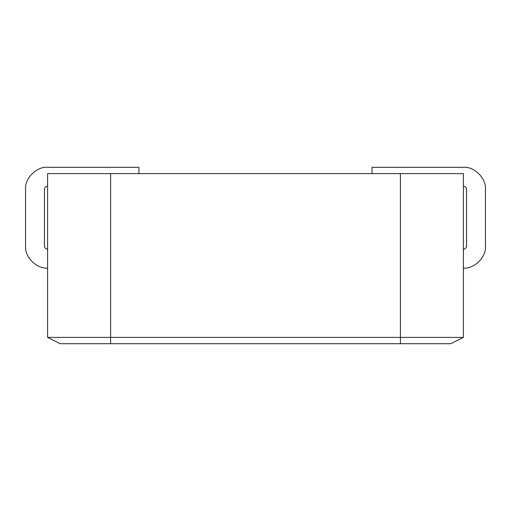 <?xml version="1.0" encoding="UTF-8"?>
<svg xmlns="http://www.w3.org/2000/svg" width="511" height="511" viewBox="0 0 511 511"><rect width="100%" height="100%" fill="white"/><g stroke="black" fill="none" stroke-linecap="round" stroke-linejoin="round"><path stroke-width="0.77" d="M372.053 173.599L372.053 167.301L372.053 173.599M463.4 186.202C465.297 186.4 466.351 187.448 466.549 189.351L466.549 246.053C466.351 247.95 465.297 248.998 463.4 249.202C465.297 248.998 466.351 247.95 466.549 246.053L466.549 189.351C466.351 187.448 465.297 186.4 463.4 186.202M47.6 249.202C45.703 248.998 44.649 247.95 44.451 246.053L44.451 189.351C44.649 187.448 45.703 186.4 47.6 186.202C45.703 186.4 44.649 187.448 44.451 189.351L44.451 246.053C44.649 247.95 45.703 248.998 47.6 249.202M138.947 173.599L138.947 167.301L47.6 167.301C36.69 166.311 24.566 178.441 25.55 189.351L25.55 246.053C24.566 256.956 36.69 269.086 47.6 268.103C36.69 269.086 24.566 256.956 25.55 246.053L25.55 189.351C24.566 178.441 36.69 166.311 47.6 167.301L138.947 167.301L138.947 173.599M463.4 268.103C474.31 269.086 486.434 256.956 485.45 246.053L485.45 189.351C486.434 178.441 474.31 166.311 463.4 167.301L372.053 167.301L463.4 167.301C474.31 166.311 486.434 178.441 485.45 189.351L485.45 246.053C486.434 256.956 474.31 269.086 463.4 268.103M450.798 343.699L60.202 343.699L47.6 337.401L47.6 173.599L463.4 173.599L463.4 337.401L463.4 173.599L110.6 173.599L110.6 337.401L400.4 337.401L400.4 173.599L400.4 337.401L463.4 337.401L450.798 343.699L463.4 337.401L400.4 337.401L400.4 343.699L450.798 343.699M47.6 173.599L47.6 337.401L110.6 337.401L110.6 173.599L47.6 173.599M47.6 337.401L60.202 343.699L110.6 343.699L110.6 337.401L47.6 337.401M400.4 343.699L400.4 337.401L110.6 337.401L110.6 343.699L400.4 343.699"/></g></svg>
